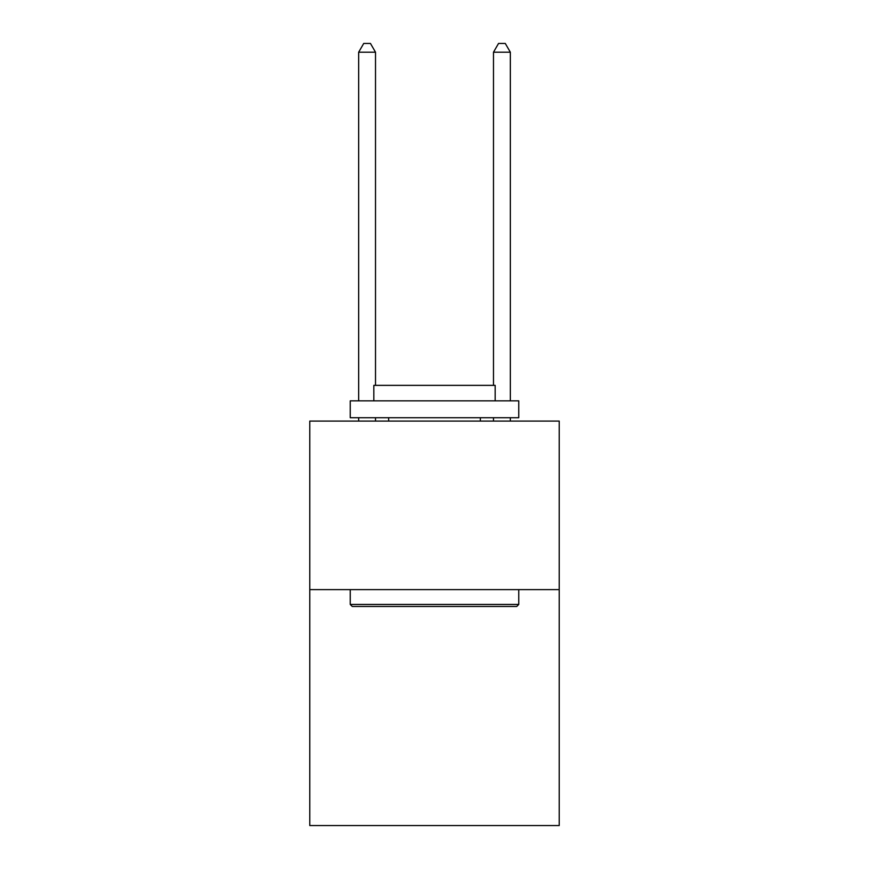 <?xml version="1.0" encoding="UTF-8"?>
<svg xmlns="http://www.w3.org/2000/svg" width="869" height="869" viewBox="0 0 869 869"><rect width="100%" height="100%" fill="white"/><g stroke="black" fill="none" stroke-linecap="round" stroke-linejoin="round"><path stroke-width="1.3" d="M559.212 589.616L559.212 825.55L309.788 825.55L309.788 421.085L559.212 421.085L559.212 589.616L309.788 589.616M352.26 606.464L350.24 604.444L518.76 604.444L516.74 606.464L352.26 606.464M518.76 400.859L518.76 417.717L350.24 417.717L350.24 400.859L518.76 400.859M373.833 400.859L373.833 385.358L495.167 385.358L495.167 400.859M518.76 589.616L518.76 604.444M350.24 589.616L350.24 604.444M480.34 417.717L480.34 421.085M388.66 417.717L388.66 421.085M375.517 385.358L375.517 52.216L358.658 52.216L358.658 400.859M358.658 417.717L358.658 421.085M375.517 417.717L375.517 421.085M358.658 52.216L363.72 43.45L370.455 43.45L375.517 52.216M510.342 421.085L510.342 417.717M510.342 400.859L510.342 52.216L493.483 52.216L493.483 385.358M493.483 421.085L493.483 417.717M493.483 52.216L498.545 43.45L505.28 43.45L510.342 52.216"/></g></svg>
